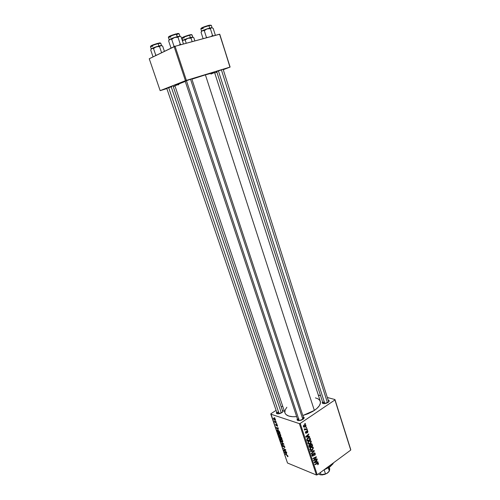 <?xml version="1.0" encoding="UTF-8"?>
<svg xmlns="http://www.w3.org/2000/svg" width="500" height="500" viewBox="0 0 500 500"><rect width="100%" height="100%" fill="white"/><g stroke="black" fill="none" stroke-linecap="round" stroke-linejoin="round"><path stroke-width="0.75" d="M171.863 86.606L166.156 88.606L171.863 86.606M190.581 79.275L184.525 81.4L190.581 79.275M222.1 69.662L216.056 71.775L222.1 69.662M328.319 400.062C329.538 400.544 329.475 401.319 328.137 402.388L326.206 403.306L323.6 403.638L322.4 403.156L322.544 401.863C321.831 402.944 322.331 403.544 324.05 403.663L328.512 402.088L329.194 401.019L328.319 400.062M191.819 78.913L303.719 418.225L303.694 418.738L302.269 417.556M303.25 416.812C304.531 417.325 304.45 418.169 303 419.338L300.994 420.3L298.363 420.606L297.194 420.075L297.369 418.769C296.65 419.95 297.219 420.575 299.075 420.644L303.394 419.025L304.144 417.544L303.25 416.812M282.319 410.188C283.5 410.606 283.469 411.356 282.225 412.425L280.05 413.506L278.106 413.844L276.488 413.319L276.688 412.137C276.006 413.2 276.481 413.769 278.119 413.844L282.387 412.294L283.181 410.894L282.319 410.188M223.156 69.35L328.731 401.875M324.513 403.644L323.919 401.781L324.513 403.644M282.769 411.519L282.756 411.938M278.825 413.787L278.188 411.919L278.825 413.787M205.4 74.856L191.906 79.181L205.4 74.856L314.35 410.431L205.4 74.856L214.656 72.425L205.4 74.856M174.838 85.519L185.269 81.438L174.838 85.519L284.969 412.944C286.206 415.863 290.1 417.094 296.663 416.637L292.694 416.725L288.762 416.05L286.075 414.594L285.087 413.25M315.413 397.869L318.038 398.819L319.988 400.6L320.456 402.95L319.369 405.688L316.794 408.562L312.944 411.325L308.15 413.713L302.825 415.519L314.35 410.431C319.037 407.137 321.025 404.1 320.312 401.325L214.581 72.519M350.756 449.631L334.963 399.544L327.519 397.544L334.963 399.544L334.931 399.944L300.206 423.431L317.262 474.831L350.744 450.075L334.963 399.544L350.756 449.631M320.562 395.675L318.3 395.069L320.562 395.675M308.85 441.012L310.512 440.625L311.294 441.669L310.744 443.2L309.106 444.1L307.894 443.381L308.163 441.681L308.85 441.012L307.869 443.3L308.719 444.081L310.287 443.612L311.225 441.362L309.694 440.894L311.225 441.362L310.831 440.794L308.85 441.012M308.475 436.394L309.488 436.256L309.631 436.681L305.875 437.137L305.719 436.656L308.725 433.938L308.856 434.331L308.031 435.056L308.475 436.394L308.031 435.056L308.856 434.331L308.725 433.938L305.719 436.656L305.875 437.137L309.631 436.681L309.488 436.256L308.475 436.394M318.469 463.331L318.387 464.206L317.738 464.756L317.875 463.338L314.994 464.656L314.862 464.263L317.981 462.875L318.469 463.331L317.3 463.056L314.862 464.263L314.994 464.656L317.981 463.387L317.738 464.756L318.469 463.331L317.531 462.962L318.469 463.331M313.944 453.056L315.05 453.162L315.256 454.656L314.569 455.475L314.906 453.906L314.163 453.381L313.475 455.644L312.406 456.188L311.881 455.369L312.031 454.4L312.562 453.806L312.275 455.2L312.975 455.669L313.944 453.056L312.975 455.669L312.312 455.344L312.562 453.806L311.944 455.594L313.119 456.037L314.1 453.425L314.875 453.8L314.569 455.475L315.25 453.562L313.931 453.069L315.25 453.562L314.9 453.013L313.944 453.056M310.531 451.181L314.212 450.575L314.375 451.069L311.425 453.881L311.294 453.488L313.825 451.081L310.669 451.6L310.531 451.181L310.669 451.6L313.825 451.081L311.294 453.488L311.425 453.881L314.375 451.069L314.212 450.575L310.531 451.181M310.912 447.25L312.569 446.856L313.344 447.894L312.8 449.419L311.169 450.331L309.962 449.619L310.231 447.925L310.912 447.25L309.931 449.538L310.781 450.312L312.344 449.831L313.275 447.587L311.744 447.113L313.275 447.587L312.887 447.025L310.912 447.25M304.762 423.625L305.25 423.406L305.381 423.8L304.9 424.031L304.762 423.625L304.9 424.031L305.25 423.406L304.762 423.625M310.806 443.906L311.925 443.919L312.638 445.794L309.275 447.388L308.988 445.275L309.625 444.712L310.325 444.825L310.806 443.906L310.325 444.825L309.381 444.85L308.837 445.875L309.275 447.388L312.638 445.794L312.144 444.294L310.9 443.844L312.144 444.294L311.844 443.85L310.806 443.906M316.913 461.944L317.906 461.781L318.044 462.2L314.363 462.744L314.206 462.275L317.156 459.506L317.288 459.894L316.475 460.631L316.913 461.944L316.475 460.631L317.288 459.894L317.156 459.506L314.206 462.275L314.363 462.744L318.044 462.2L317.906 461.781L316.913 461.944M314.869 459.719L316.906 458.738L317.031 459.125L313.7 460.75L313.562 460.344L315.869 457.369L313.044 458.762L312.913 458.375L316.25 456.75L316.381 457.15L314.088 460.131L314.869 459.719L314.088 460.131L316.381 457.15L316.25 456.75L312.913 458.375L313.044 458.762L315.869 457.369L313.562 460.344L313.7 460.75L317.031 459.125L316.906 458.738L314.869 459.719M307.938 431.4L307.469 432.881L307.681 431.744L307.288 431.25L306.512 433.106L305.613 433.113L305.394 432.262L305.875 431.444L306.081 432.894L306.85 431.025L307.419 430.825L307.938 431.4L306.962 430.938L306.219 432.837L305.763 432.644L305.875 431.444L305.719 433.225L306.4 433.194L307.119 431.312L307.644 431.581L307.469 432.881L307.938 431.4L306.85 431.031L307.938 431.4M309.938 437.9L310.581 439.562L307.2 441.144L306.769 439.562L307.213 438.475L308.606 437.581L309.938 437.9L307.756 437.981L306.775 439.694L307.2 441.144L310.581 439.562L310.212 438.45L309.581 438.225L310.212 438.45L309.938 437.9L308.888 437.531L309.938 437.9M304.069 425L305.394 424.7L305.963 425.469L305.619 426.544L304.5 427.181L303.456 426.731L303.587 425.456L304.069 425L303.4 426.587L303.706 427.05L305.294 426.825L305.912 425.256L304.469 424.775L305.912 425.256L305.6 424.812L304.069 425M305.969 427.281L306.456 427.056L306.588 427.45L306.106 427.681L305.969 427.281L306.106 427.681L306.456 427.056L305.969 427.281M305.963 429.012L306.956 428.575L307.087 428.975L304.613 430.1L304.481 429.706L304.994 429.475L304.256 428.862L305.012 429.256L305.963 429.012L304.256 428.862L304.994 429.475L304.481 429.706L304.613 430.1L307.087 428.975L306.956 428.575L305.963 429.012M306.85 429.938L307.331 429.719L307.462 430.112L306.981 430.337L306.85 429.938L306.981 430.337L307.462 430.112L307.331 429.719L306.85 429.938M299.356 423.619L270.794 414.144L287.506 463.019L316.425 475L299.356 423.619L300.206 423.431L334.931 399.944L350.744 450.075L317.262 474.831L316.425 475L317.262 474.831L300.206 423.431L299.356 423.619L270.794 414.144L270.894 413.738L287.506 463.019L316.425 475L299.356 423.619M278.781 433.006L280.375 434.356L280.694 435.925L279.488 435.613L278.412 434.475L278.031 433.237L278.781 433.006L278.075 433.106L278.85 435.044L280.1 435.938L280.794 435.806L280.75 435.094L278.781 433.006M278.212 429.475L275.994 427.556L278.275 427.931L278.406 428.312L277.775 428.194L278.212 429.475L277.775 428.194L278.406 428.312L278.275 427.931L275.994 427.556L278.212 429.475M287.931 456.163L287.906 456.7L287.394 456.544L287.394 455.631L284.981 453.856L287.5 455.45L287.931 456.163L287.394 456.544L287.975 456.637L287.931 456.163L286.938 455.019L284.981 453.856L287.631 456.019L287.394 456.544L287.931 456.163M283.625 445.394L284.55 446.356L284.8 447.556L284.275 447.575L284.494 446.844L283.875 445.825L283.256 446.838L282.281 445.95L282.219 444.756L282.994 446.438L283.625 445.394L282.969 446.425L282.406 445.681L282.525 444.812L282.056 444.888L282.119 445.556L283.106 446.8L283.775 445.775L284.438 446.656L284.275 447.575L284.812 447.531L283.625 445.394M280.719 441.394L283.881 444.363L281.6 443.963L281.475 443.587L283.425 443.931L280.719 441.394L283.425 443.931L281.475 443.587L281.6 443.963L283.881 444.363L283.719 443.888L280.719 441.394M280.819 438.963L282.406 440.325L282.725 441.881L281.519 441.556L280.444 440.419L280.062 439.181L280.819 438.963L280.106 439.056L280.875 440.988L282.131 441.881L282.825 441.756L282.781 441.056L280.819 438.963M274.456 417.638L274.969 418.219L274.456 417.638M280.544 436.544L281.462 437.431L282.156 439.3L279.488 437.775L279.131 436.081L280.2 436.812L280.544 436.544L280.2 436.812L279.075 436.15L279.488 437.775L282.156 439.3L280.544 436.544M286.556 453.931L284.331 451.962L286.637 452.456L286.762 452.825L286.131 452.675L286.556 453.931L286.131 452.675L286.762 452.825L286.637 452.456L284.331 451.962L286.556 453.931M284.744 450.737L286.512 452.088L283.837 450.506L283.706 450.119L285.45 449.925L283.062 448.244L285.738 449.806L285.869 450.194L284.125 450.394L284.744 450.737L284.125 450.394L285.869 450.194L285.738 449.806L283.062 448.244L285.45 449.925L283.706 450.119L283.837 450.506L286.512 452.088L284.744 450.737M277.494 425.544L277.362 426.262L276.881 424.888L276.544 425.644L276.119 425.513L275.512 424.069L276.125 425.225L276.544 424.45L277.262 425.037L276.669 424.469L276.175 425.25L275.512 424.075L276.344 425.644L276.819 424.856L277.156 426.219L277.55 426.163L277.494 425.544M279.494 431.656L280.119 433.325L277.45 431.825L277.019 430.487L277.306 429.969L278.394 430.412L279.494 431.656L277.719 430.044L277.056 430.119L277.45 431.825L280.119 433.325L279.494 431.656M273.975 418.094L275.194 419.081L275.419 420.319L273.825 419.306L273.463 418.363L273.975 418.094L273.506 418.169L273.531 418.725L275.075 420.306L275.512 420.219L273.975 418.094M275.65 421.131L276.156 421.719L275.65 421.131M275.744 422.356L276.656 423.175L274.719 422.119L274.363 420.975L275.744 422.356L274.363 420.975L274.719 422.119L276.656 423.175L275.744 422.356M276.519 423.675L277.025 424.263L276.519 423.675M282.669 406.106L281.25 407.025L282.669 406.106M276.087 410.375L270.894 413.738L276.087 410.375M214.831 72.956L216.9 72.162L214.831 72.956M223.269 69.713L230.113 67.081L219.75 34.225L175.069 46.306L186.381 80.388L229.944 67.106L219.75 34.225L230.113 67.081L223.269 69.713M160.15 90.644L185.45 80.7L174.137 46.631L149.244 58.75L160.15 90.644L185.45 80.7L230.113 67.081L219.562 34.2L175.069 46.306L186.381 80.388L185.45 80.7L174.137 46.631L175.069 46.306L149.244 58.75L160.15 90.644L166.856 88.606L160.15 90.644M173.275 86.638L175.031 86.1L173.275 86.638M174.881 85.544L176.887 85.156M177.825 84.913L178.819 84.637M210.925 74.081L214.319 72.675M284.85 412.494L285.156 409.95L286.863 407.256M298.163 420.575L297.838 420.188L298.869 418.587C297.769 419.387 297.531 420.056 298.163 420.575M277.4 413.787L277.137 413.462L278.188 411.919C277.113 412.675 276.85 413.3 277.4 413.787M323.263 403.581L322.981 403.225L323.919 401.781M279.381 436.725L279.794 436.319L280.5 438.05L279.669 437.581L279.45 436.944L279.669 437.581L280.7 437.912L279.775 436.587L279.381 436.725M279.456 436.106L279.044 436.381L279.456 436.106M280.569 436.556L280.2 436.812L280.569 436.556M281.712 438.744L280.806 438.231L280.456 436.944L280.894 436.756L281.525 437.544L281.712 438.744L281.181 437.381L280.487 436.906L280.806 438.231L281.712 438.744M282.863 441.388L282.131 441.881L282.863 441.388M282.019 441.519L280.963 440.763L280.413 439.4L281.188 439.144L280.919 439.325L282.675 440.794L282.019 441.519L282.544 441.275L282.175 440.35L280.462 439.331L280.806 440.569L282.019 441.519M282.019 443.675L281.6 443.963L282.019 443.675M284.837 447.181L284.275 447.575L284.837 447.181M284.456 447.231L284.8 447M283.512 446.519L283.106 446.8L283.512 446.519M283.538 446.1L283.137 446.375L283.538 446.1M283.738 445.45L283.175 445.831L283.738 445.45M284.944 452.094L284.488 452.413L284.944 452.094M286.494 452.425L286.131 452.675L286.494 452.425M286.2 453.619L284.694 452.344L286.219 452.362L285.856 452.612L286.2 453.619L285.856 452.612L284.694 452.344L286.2 453.619M284.6 449.981L283.837 450.506L284.6 449.981M285.35 449.925L284.7 450.375L285.35 449.925M284.762 449.956L284.125 450.394L284.762 449.956M277.581 425.938L277.156 426.219L277.581 425.938M276.925 424.631L276.363 425.012L276.925 424.631M276.669 427.669L276.15 428.013L276.669 427.669M278.188 427.919L277.775 428.194L278.188 427.919M277.856 429.169L276.356 427.931L277.913 427.875L277.506 428.144L277.856 429.169L277.506 428.144L276.356 427.931L277.856 429.169M277.7 430.031L277.019 430.487L277.7 430.031M279.675 432.769L277.631 431.625L277.356 430.456L278.113 430.225L277.831 430.412L279.881 432.631L278.644 430.913L277.413 430.387L277.631 431.625L279.675 432.769M280.831 435.444L280.1 435.938L280.831 435.444M279.988 435.569L278.938 434.819L278.381 433.444L279.156 433.181L278.881 433.369L280.644 434.831L279.988 435.569L280.512 435.319L280.144 434.387L278.431 433.381L278.775 434.625L279.988 435.569M275.556 419.988L275.075 420.306L275.556 419.988M273.725 418.6L274.381 418.294L274.106 418.475L275.413 419.469L275.269 419.875L273.863 419.031L275.15 419.956L274.713 418.844L273.731 418.587M304.8 423.612L305.381 423.8L304.8 423.612M312.094 445.594L312.638 445.794L312.094 445.594M309.85 444.65L310.325 444.825L309.85 444.65M310.587 446.306L309.019 446.619L309.538 446.806L308.844 445.969L309.312 446.138L309.525 445.231L309.119 445.081L310.094 445.169L310.587 446.306L310.156 445.225L309.65 445.156L309.231 445.712L309.538 446.806L310.587 446.306M312.113 445.588L310.981 446.125L310.462 445.931L310.981 446.125L310.706 445.3L309.413 444.825L310.706 445.3L310.925 444.3L310.538 444.162L311.544 444.263L312.113 445.588L311.444 444.2L310.637 444.688L310.981 446.125L312.113 445.588M311.869 449.656L312.344 449.831L311.869 449.656M310.406 450.169L310.781 450.312L310.406 450.169M312.231 449.438L310.919 449.831L309.856 449.125L310.306 449.294L311.006 447.663L310.587 447.512L312.638 447.444L312.9 447.819L312.231 449.438L312.894 448.512L312.762 447.562L311.525 447.381L310.312 448.587L310.725 449.769L312.231 449.438M313.406 450.706L314.375 451.069L313.406 450.706M313.006 450.775L313.825 451.081L313.006 450.775M312.238 450.9L313.087 451.219L312.238 450.9M313.7 453.269L314.1 453.425L313.7 453.269M313.488 453.575L313.863 453.719L313.488 453.575M313.319 454.325L313.731 454.481L313.319 454.325M313.263 454.956L313.663 455.106L313.263 454.956M311.944 455.594L312.256 456.1L313.119 456.037L311.938 455.588M312.306 454.012L312.719 454.169L312.306 454.012M312.256 454.069L312.65 454.219L312.256 454.069M311.856 455.169L312.312 455.344L311.856 455.169M316.837 463.288L317.35 463.488L316.837 463.288M317.256 461.887L318.044 462.2L317.256 461.887M316.906 459.744L317.288 459.894L316.906 459.744M316.112 460.487L316.475 460.631L316.112 460.487M316.475 462L314.306 462.181L315.387 461.65L315.025 461.506L315.387 461.65L316.131 460.95L315.769 460.812L316.475 462L316.131 460.95L314.644 462.312L316.475 462M316.512 458.925L317.031 459.125L316.512 458.925M315.369 457.175L315.869 457.369L315.369 457.175M314.469 457.612L315 457.819L314.469 457.612M315.837 456.944L316.381 457.15L315.837 456.944M314.5 459.087L314.844 459.219L314.5 459.087M306.725 431.175L307.119 431.312L306.725 431.175M306.613 431.419L306.944 431.531L306.613 431.419M306.519 431.944L306.85 432.062L306.519 431.944M305.487 432.881L306.4 433.194L305.487 432.881M305.637 431.669L306.044 431.812L305.637 431.669M305.4 432.519L305.763 432.644L305.4 432.519M308.719 436.362L309.631 436.681L308.719 436.362M308.444 434.188L308.856 434.331L308.444 434.188M307.638 434.919L308.031 435.056L307.638 434.919M308.031 436.438L305.8 436.581L306.925 436.062L306.531 435.919L306.925 436.062L307.681 435.369L307.288 435.231L308.031 436.438L307.681 435.369L306.163 436.712L308.031 436.438M310.025 439.369L310.581 439.562L310.025 439.369M310.056 439.35L307.469 440.562L306.788 439.812L307.275 439.988L306.794 439.325L307.169 439.456L307.869 438.387L307.438 438.237L309.481 438.137L310.056 439.35L309.531 438.175L308.894 437.987L307.312 438.963L307.469 440.562L310.056 439.35M309.8 443.438L310.287 443.612L309.8 443.438M308.363 443.956L308.719 444.081L308.363 443.956M310.175 443.212L308.856 443.606L307.794 442.894L308.244 443.056L308.944 441.431L308.519 441.275L310.575 441.213L310.85 441.594L310.175 443.212L310.844 442.294L310.706 441.337L309.462 441.15L308.25 442.35L308.663 443.537L310.175 443.212M304.775 426.65L305.294 426.825L304.775 426.65M305.131 426.456L303.881 426.662L303.344 426.287L303.7 426.406L304.2 425.394L303.762 425.25L305.444 425.213L305.131 426.456L305.512 425.262L304.575 425.2L303.694 426.025L303.962 426.719L305.131 426.456M306.012 427.262L306.588 427.45L306.012 427.262M306.5 428.781L307.087 428.975L306.5 428.781M304.281 429.231L304.994 429.475L304.281 429.231M304.256 428.888L304.662 429.025L304.256 428.888M306.894 429.919L307.462 430.112L306.894 429.919M330.169 466.512L324.281 469.644L330.169 466.512L329.85 465.525L330.169 466.512L333.837 462.575L330.169 466.512M323.663 470.1L329.95 466.875L323.663 470.1M333.056 463.762L329.95 466.875L333.056 463.762M152.8 46.269L150.45 46.537C151.494 45.781 154.037 44.812 158.088 43.65L157.762 43.331C152.713 44.85 150.481 45.781 151.069 46.125M157.762 43.331L158.088 43.65L160.794 43.231L161.569 45.531L156.25 46.756L159.544 46.619L161.606 52.731L159.544 46.619L160.825 45.525L151.825 48.45L153.525 48.575L155.725 55.062L156.594 55.175L155.725 55.062L153.525 48.575L156.25 46.756L152.613 48.087L151.481 48.7L150.712 50.006L152.9 56.444L150.712 50.006L151.825 48.45L158.875 45.969L158.088 43.65C153.744 44.913 151.194 45.894 150.444 46.6L150.756 46.294M152.9 56.444L153.412 56.719M164.419 51.363L162.656 46.119L164.419 51.363M161.562 45.594L162.656 46.119L160.825 45.525L159.544 46.619L156.25 46.756L153.525 48.575L152.213 48.325L151.225 48.906L150.444 46.6M155.725 55.062L155.4 55.756L155.725 55.062M156.213 46.762L156.931 46.537M160.787 43.294L158.088 43.65L158.875 45.969L160.85 45.525M150.712 46.094L156.894 43.575M158.55 43.137L160.081 42.888M160 43.219C160.613 42.806 160.125 42.781 158.544 43.137M151.825 48.45L151.263 48.944M281.363 412.969L171.2 86.812L281.363 412.969M279.137 413.738L168.675 87.638M302.881 419.419L190.55 79.287L302.881 419.419M299.237 420.637L186.412 80.644M170.938 36.994L168.381 37.281C169.519 36.438 172.219 35.406 176.481 34.188C171.894 35.513 169.194 36.569 168.369 37.35L169.169 39.756L170.294 39.106L171.713 39.344L174.562 37.431L178.006 37.3L178.888 36.312L179.988 36.263L174.562 37.431L169.838 39.263L177.288 36.625L171.844 38.394L169.163 39.894L168.625 40.912L170.881 47.663L168.625 40.912L169.869 39.244L171.713 39.344L173.975 46.156L175.138 46.288L173.975 46.156L171.713 39.344L174.562 37.431L178.006 37.3L180.25 44.112L181.219 44.625L180.25 44.112L180.15 44.925L180.25 44.112L178.919 45.256L180.25 44.112L178.006 37.3L179.275 36.188L181.119 36.85L183.337 43.612L181.119 36.85L179.7 36.194L177.288 36.625L176.137 33.862C170.881 35.431 168.494 36.431 168.981 36.856M169.219 39.812L169.869 39.244M170.881 47.663L171.556 47.888L170.881 47.663M183.337 43.612L182.994 44.15L183.337 43.612M173.975 46.156L173.606 46.887L173.975 46.156M174.525 37.45L175.275 37.206M179.981 36.212L179.188 33.8L176.481 34.188L177.288 36.625L179.306 36.188M168.663 36.694L175.238 34.112M176.694 34.588C179.175 33.512 179.256 33.206 176.944 33.663L178.6 33.612M176.137 33.862L176.481 34.188L179.175 33.869M191.825 37.244L190.362 37.538L191.038 38.163L192.169 37.125L193.831 37.738L194.869 40.919L193.831 37.738L192.963 37.25L187.844 38.288L191.038 38.163L191.825 37.244M192.787 37.138L192.056 34.894L189.3 34.969L192.044 34.956M192.787 37.188L192.169 37.125L192.787 37.188M184.237 37.887L182.013 38.15C183.113 37.381 185.65 36.419 189.625 35.269L190.362 37.538L189.625 35.269C185.344 36.519 182.8 37.5 182 38.212L182.738 40.45L183.837 39.837L185.188 40.062L187.844 38.288L182.8 40.5M192.169 41.656L191.038 38.163L192.169 41.656M186.238 43.269L185.188 40.062L186.238 43.269M183.431 39.969L182.481 40.994L183.431 39.969L185.188 40.062L187.844 38.288L183.406 39.981L190.362 37.538L187.844 38.288L191.038 38.163L190.362 37.538M191.819 37.188L192.2 37.125M187.806 38.3L188.506 38.075M190.031 34.781L191.419 34.569M182.288 37.594L188.469 35.2M189.3 34.969C184.275 36.481 182.056 37.406 182.644 37.738M221.4 69.881L327.481 402.781L221.4 69.881M324.825 403.612L218.419 70.862M211.175 27.788L209.681 28.075L210.4 28.725L211.519 27.675L213.175 28.35L215.263 34.938L214.963 35.456L215.263 34.938L213.175 28.35L211.519 27.675L207.069 28.85L210.4 28.725L211.175 27.788M212.087 27.7L211.344 25.35L208.925 25.7L208.575 25.387L211.331 25.419M203.263 28.5L200.85 28.781C202.056 27.925 204.744 26.9 208.925 25.7L209.681 28.075L208.925 25.7C204.406 27.012 201.713 28.062 200.837 28.844L201.594 31.194M213.388 35.881L212.506 35.362L210.4 28.725L212.506 35.362L211.206 36.475L212.506 35.362L213.381 35.875M207.544 37.475L206.419 37.344L204.294 30.706L207.069 28.85L202.394 30.638L204.294 30.706L206.419 37.344L206.156 37.85L206.419 37.344L207.544 37.475M209.681 28.075L202.394 30.638L204.294 30.706L207.069 28.85L210.4 28.725L209.681 28.075L202.394 30.638L201.644 31.288L201.056 32.294L203.113 38.675L201.056 32.294L202.394 30.638L201.594 31.169M211.163 27.731L211.544 27.669M207.031 28.863L207.756 28.631M201.669 31.256L202.394 30.638M209.331 25.2L210.744 25.2M201.1 28.3L207.725 25.619M208.575 25.387C203.356 26.956 200.987 27.95 201.462 28.363M328.488 467.638L329.344 471.05L327.587 472.987L325.487 473.925L324.175 469.919L325.487 473.925L320.412 474.806L318.456 473.95L319.581 474.581M319.575 474.581L321.138 474.787L320.387 472.519L321.138 474.787L325.487 473.925L327.587 472.987L324.6 474.475L320.394 474.825L322.512 474.9L326.856 473.475M328.944 471.613L327.587 472.987L328.944 471.613M328.331 467.95L329.344 471.05L329.75 468.981L329.225 467.381M329.544 468.55L329.344 471.05L326.875 473.431M282.863 411.806L173.137 86.231M297.956 420.525L185.156 81.1M277.238 413.756L166.762 88.319M280.606 439.269L280.963 439.025M282.506 441.438L282.825 441.213M283.125 446.4L283.531 446.119M277.506 430.35L277.875 430.106M278.575 433.312L278.944 433.069M280.469 435.481L280.794 435.256M273.875 418.438L274.231 418.2M310.25 444.762L309.938 444.65M311.844 443.85L311.45 443.713M311.312 444.175L310.731 443.963M312.887 447.025L312.281 446.8M310.569 449.675L309.9 449.425M312.181 447.275L311.381 446.981M314.4 453.325L313.863 453.119M312.519 455.688L311.9 455.45M314.9 453.013L314.506 452.869M317.838 463.331L317.231 463.094M307.294 431.25L306.8 431.081M305.887 432.837L305.425 432.681M307.638 430.925L307.319 430.819M309.762 437.725L309.194 437.525M309.056 437.987L308.25 437.7M310.831 440.794L310.2 440.569M308.512 443.444L307.838 443.206M310.106 441.044L309.294 440.756M305.6 424.812L305.1 424.644M303.881 426.662L303.375 426.494M305.119 425.1L304.331 424.844M304.775 429.169L304.244 428.994M160.794 43.231L160.356 43.175M179.188 33.8L178.819 33.725M192.056 34.894L191.588 34.85M182.35 37.894L182 38.212M216.681 71.487L322.981 403.225M211.344 25.35L210.931 25.288M202.656 28.188L200.837 28.844"/></g></svg>
